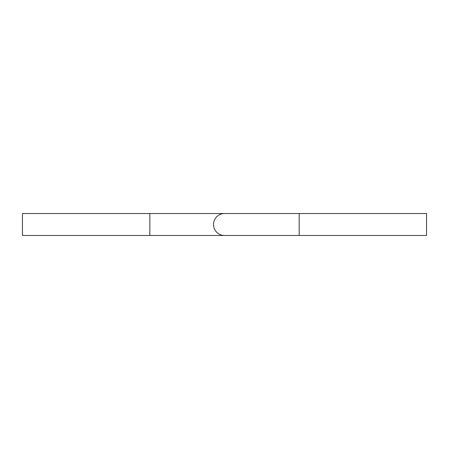 <?xml version="1.0" encoding="UTF-8"?>
<svg xmlns="http://www.w3.org/2000/svg" width="449" height="449" viewBox="0 0 449 449"><rect width="100%" height="100%" fill="white"/><g stroke="black" fill="none" stroke-linecap="round" stroke-linejoin="round"><path stroke-width="0.67" d="M213.516 224.5A10.984 10.984 0 0 0 224.5 235.484L224.5 235.484A10.984 10.984 0 0 1 213.516 224.5A10.984 10.984 0 0 1 224.5 213.516L224.5 213.516A10.984 10.984 0 0 0 213.516 224.5M299.169 235.484L299.169 213.516L426.55 213.516L426.55 235.484L22.45 235.484L22.45 213.516L149.831 213.516L149.831 235.484M149.831 213.516L299.169 213.516"/></g></svg>
